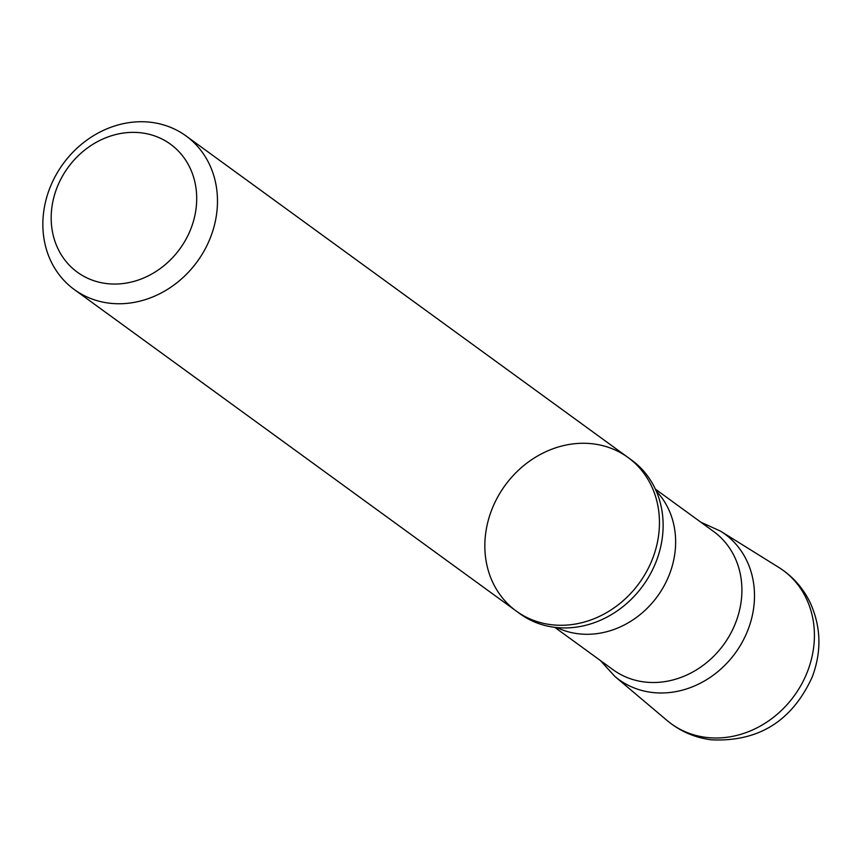 <?xml version="1.0" encoding="UTF-8"?>
<svg xmlns="http://www.w3.org/2000/svg" width="862" height="862" viewBox="0 0 862 862"><rect width="100%" height="100%" fill="white"/><g stroke="black" fill="none" stroke-linecap="round" stroke-linejoin="round"><path stroke-width="1.29" d="M656.435 560.86A94.971 82.989 126 0 1 577.217 626.997A94.971 82.989 126 0 1 519.937 613.744L516.273 611.072A94.971 82.989 126 0 1 505.046 485.457A94.971 82.989 126 0 1 628.021 457.474A94.971 82.989 126 0 1 652.771 558.199A94.971 82.989 126 0 1 516.273 611.072A94.971 82.989 -54 0 0 652.771 558.199A94.971 82.989 -54 0 0 628.021 457.474L631.684 460.136A94.971 82.989 126 0 1 661.93 510.552A94.971 82.989 126 0 1 656.435 560.86M655.346 489.099L713.607 531.488A85.478 74.682 126 0 1 723.724 644.539A85.478 74.682 126 0 1 613.044 669.72L554.783 627.342M700.806 522.167L720.6 531.175A90.014 78.657 126 0 1 735.351 652.997A90.014 78.657 126 0 1 614.897 676.465A90.014 78.657 -54 0 0 735.351 652.997A90.014 78.657 -54 0 0 720.6 531.175L778.645 567.325A94.939 82.957 126 0 1 794.214 695.817A94.939 82.957 126 0 1 667.166 720.567C679.999 731.267 694.772 737.689 711.462 739.822C758.485 741.988 792.059 721.085 812.176 677.112C821.745 651.769 821.12 627.03 810.291 602.894C803.115 587.959 792.566 576.107 778.645 567.325M56.752 188.272A79.142 69.154 126 0 1 181.731 154.815A79.142 69.154 126 0 1 133.341 281.551A79.142 69.154 126 0 1 56.752 188.272M49.543 188.821A94.971 82.989 126 0 1 186.03 135.937A94.971 82.989 126 0 1 210.791 236.662A94.971 82.989 126 0 1 74.294 289.546A94.971 82.989 126 0 1 49.543 188.821M656.23 491.06A85.478 74.682 126 0 1 657.447 596.321A85.478 74.682 126 0 1 556.917 627.568M600.243 660.411L614.897 676.465L667.166 720.567M74.294 289.546L516.273 611.072M186.03 135.937L628.021 457.474"/></g></svg>
